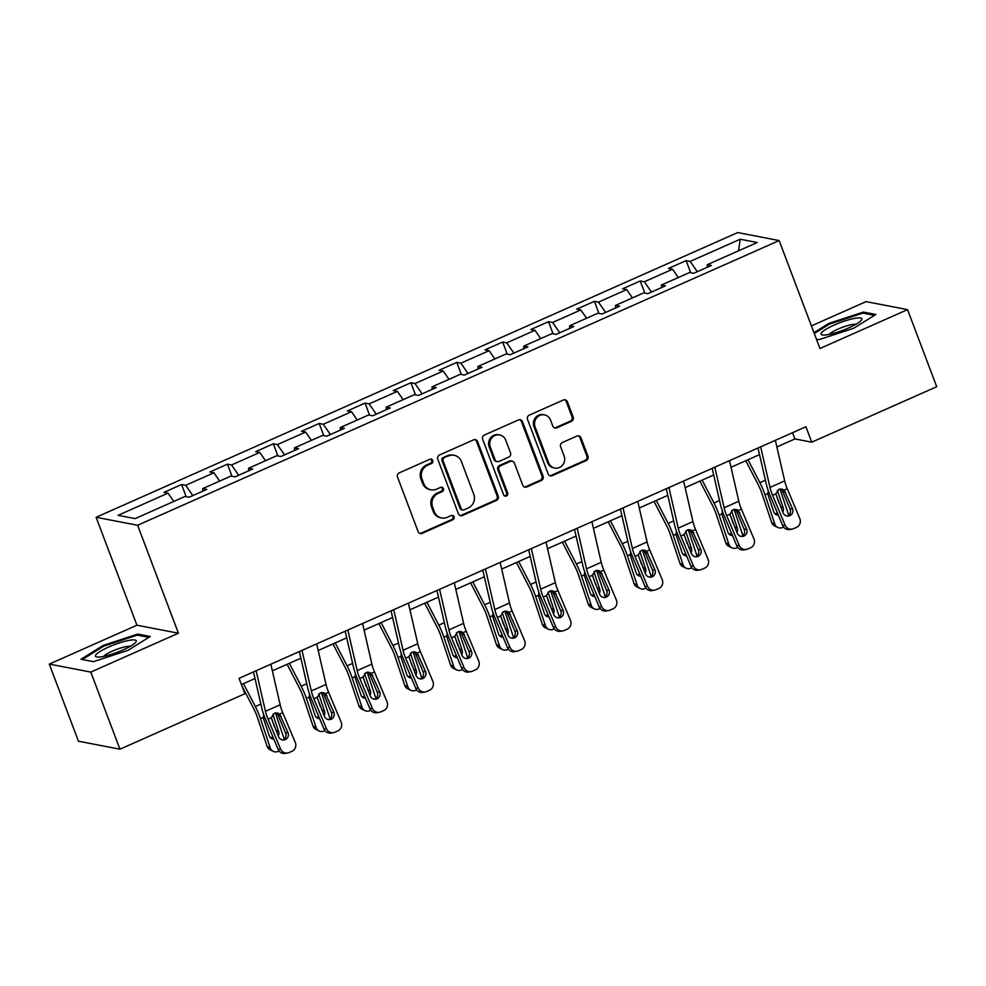 <?xml version="1.0" encoding="UTF-8"?>
<svg xmlns="http://www.w3.org/2000/svg" width="986" height="986" viewBox="0 0 986 986"><rect width="100%" height="100%" fill="white"/><g stroke="black" fill="none" stroke-linecap="round" stroke-linejoin="round"><path stroke-width="1.48" d="M432.768 460.45A2.305 2.169 100.9 0 0 429.945 459.229L399.281 472.836A3.291 3.094 100.9 0 0 397.543 477.138L418.126 531.627A3.291 3.094 100.9 0 0 422.156 533.377L452.82 519.77A2.305 2.169 100.9 0 0 452.451 515.382A2.305 2.169 100.9 0 0 451.218 515.53L447.25 517.293A10.538 9.909 100.9 0 1 441.592 517.958A10.538 9.909 100.9 0 1 434.358 511.709L432.644 507.161A10.538 9.909 100.9 0 1 438.215 493.382L442.184 491.62A2.305 2.169 100.9 0 0 441.814 487.232A2.305 2.169 100.9 0 0 440.582 487.38L436.613 489.142A10.538 9.909 100.9 0 1 430.956 489.808A10.538 9.909 100.9 0 1 423.721 483.547L421.996 479.011A10.538 9.909 100.9 0 1 427.579 465.232L431.548 463.469A2.305 2.169 100.9 0 0 432.768 460.45M430.956 489.808L429.834 489.586A10.538 9.909 100.9 0 1 422.6 483.337L420.874 478.802A10.538 9.909 100.9 0 1 426.457 465.01L430.426 463.247A2.305 2.169 100.9 0 0 430.599 459.057M419.839 533.426A3.291 3.094 100.9 0 0 421.034 533.167L451.699 519.56A2.305 2.169 100.9 0 0 451.884 515.358M441.592 517.958L440.471 517.736A10.538 9.909 100.9 0 1 433.236 511.487L431.523 506.952A10.538 9.909 100.9 0 1 437.094 493.16L441.062 491.398A2.305 2.169 100.9 0 0 441.235 487.207M571.412 421.367A3.291 3.094 100.9 0 0 573.149 417.053L567.369 401.77A3.291 3.094 100.9 0 0 563.339 400.02L529.285 415.143A3.291 3.094 100.9 0 0 527.547 419.444L548.142 473.933A3.291 3.094 100.9 0 0 552.172 475.683L586.226 460.573A3.291 3.094 100.9 0 0 587.964 456.259L580.988 437.796A3.291 3.094 100.9 0 0 576.958 436.046L562.377 442.517A3.291 3.094 100.9 0 0 560.64 446.818L564.103 455.976A8.812 8.282 100.9 0 1 554.711 468.054A8.812 8.282 100.9 0 1 548.66 462.828L535.102 426.963A8.812 8.282 100.9 0 1 544.494 414.884A8.812 8.282 100.9 0 1 550.545 420.11L552.801 426.088A3.291 3.094 100.9 0 0 556.831 427.838L571.412 421.367L570.29 421.145A3.291 3.094 100.9 0 0 572.028 416.844L566.247 401.561A3.291 3.094 100.9 0 0 564.534 399.761M819.945 348.502L907.564 309.616L936.7 386.722L811.749 442.172L805.919 426.753L239.056 678.319L244.885 693.737L119.935 749.2L90.798 672.095L178.417 633.209L137.621 525.267L779.162 240.559L819.945 348.502M477.618 441.605A3.291 3.094 100.9 0 0 473.588 439.855L439.534 454.965A3.291 3.094 100.9 0 0 437.796 459.279L458.391 513.768A3.291 3.094 100.9 0 0 462.422 515.518L496.476 500.395A3.291 3.094 100.9 0 0 498.213 496.094L477.618 441.605L476.497 441.383A3.291 3.094 100.9 0 0 474.784 439.596M484.409 435.048L518.463 419.937A3.291 3.094 100.9 0 1 522.494 421.688L543.089 476.176A3.291 3.094 100.9 0 1 541.351 480.478L526.77 486.948A3.291 3.094 100.9 0 1 522.74 485.211L514.396 463.112A3.291 3.094 100.9 0 0 510.366 461.362L500.691 465.651A3.291 3.094 100.9 0 0 498.953 469.965L507.642 492.963A2.305 2.169 100.9 0 1 505.189 496.131A2.305 2.169 100.9 0 1 503.599 494.762L482.672 439.362A3.291 3.094 100.9 0 1 484.409 435.048M137.621 525.267L96.123 517.28L737.664 232.573L779.162 240.559M690.693 272.728L686.108 260.624L668.471 268.451L672.563 269.24L644.339 281.762L640.247 280.973L622.61 288.799L626.702 289.588L598.477 302.123L594.385 301.334L576.736 309.16L580.828 309.949L552.604 322.471L548.512 321.683L530.875 329.521L534.967 330.31L506.742 342.832L502.65 342.043L485.001 349.87L489.105 350.659L460.881 363.181L456.777 362.392L439.14 370.231L443.232 371.019L415.007 383.542L410.915 382.753L393.278 390.579L397.37 391.368L369.146 403.89L365.054 403.101L347.405 410.94L351.497 411.729L323.272 424.251L319.181 423.462L301.543 431.289L305.635 432.078L277.411 444.6L273.319 443.811L255.682 451.65L259.774 452.438L231.55 464.961L227.446 464.172L209.808 471.998L213.9 472.787L185.676 485.309L181.584 484.52L163.947 492.359L168.039 493.148L118.061 515.321L135.107 518.611L185.085 496.426L189.176 497.215L206.826 489.389L202.722 488.6L202.771 491.188M686.108 260.624L690.2 261.413L740.19 239.228L757.236 242.519L707.258 264.692L711.35 265.481L693.7 273.307L689.608 272.518L661.384 285.053L665.476 285.841L647.839 293.668L643.747 292.879L615.523 305.401L619.615 306.19L601.978 314.016L597.886 313.228L569.649 325.762L573.753 326.551L556.104 334.377L552.012 333.588L523.788 346.111L527.88 346.899L510.243 354.726L506.151 353.937L477.927 366.472L482.018 367.26L464.381 375.087L460.277 374.298L432.053 386.82L436.145 387.609L418.508 395.448L414.416 394.659L386.192 407.181L390.283 407.97L372.646 415.796L368.554 415.007L340.33 427.53L344.422 428.318L326.773 436.157L322.681 435.368L294.457 447.89L298.548 448.679L280.911 456.506L276.82 455.717L248.595 468.239L252.687 469.028L235.05 476.867L230.958 476.078L202.722 488.6M678.319 277.534L672.563 269.24M651.475 292.053L644.339 281.762M661.384 285.053L661.421 287.641M632.445 297.895L626.702 289.588M605.601 312.414L598.477 302.123M615.523 305.401L615.56 307.989M586.584 318.244L580.828 309.949M559.74 332.763L552.604 322.471M569.649 325.762L569.698 328.35M540.722 338.605L534.967 330.31M513.879 353.124L506.742 342.832M523.788 346.111L523.825 348.699M494.849 358.953L489.105 350.659M468.005 373.472L460.881 363.181M477.927 366.472L477.964 369.06M448.987 379.314L443.232 371.019M422.144 393.833L415.007 383.542M432.053 386.82L432.102 389.408M403.114 399.663L397.37 391.368M376.27 414.182L369.146 403.89M386.192 407.181L386.229 409.769M357.252 420.024L351.497 411.729M330.409 434.543L323.272 424.251M340.33 427.53L340.367 430.118M311.391 440.372L305.635 432.078M284.547 454.891L277.411 444.6M294.457 447.89L294.494 450.479M265.517 460.733L259.774 452.438M238.674 475.252L231.55 464.961M248.595 468.239L248.632 470.827M219.656 481.082L213.9 472.787M192.812 495.601L185.676 485.309M173.795 501.443L168.039 493.148M178.417 633.209L136.918 625.21L49.3 664.096L90.798 672.095M49.3 664.096L78.436 741.201L119.935 749.2M907.564 309.616L866.065 301.63L811.404 325.885M136.918 625.21L96.123 517.28M776.882 446.941L794.926 438.93L811.749 442.172M241.422 684.567L255.004 678.541M272.346 670.85L300.878 658.192M318.219 650.489L346.739 637.831M364.08 630.14L392.601 617.482M409.954 609.779L438.474 597.122M455.815 589.431L484.336 576.773M501.677 569.07L530.209 556.412M547.55 548.709L576.07 536.051M593.412 528.36L621.932 515.703M639.273 508L667.805 495.342M685.147 487.651L713.667 474.993M731.008 467.29L759.528 454.632M738.551 250.801L740.19 239.228M697.336 271.705L690.2 261.413M707.258 264.692L707.295 267.28M792.559 432.681L794.926 438.93M186.157 496.636L181.584 484.52M232.03 476.275L227.446 464.172M277.892 455.926L273.319 443.811M323.753 435.565L319.181 423.462M369.627 415.217L365.054 403.101M415.488 394.856L410.915 382.753M461.362 374.507L456.777 362.392M507.223 354.147L502.65 342.043M553.084 333.798L548.512 321.683M598.958 313.437L594.385 301.334M644.819 293.089L640.247 280.973M128.118 650.279L150.242 636.488L137.744 634.072L103.123 645.46L81 659.264L93.497 661.668L128.118 650.279M816.408 339.122L819.12 339.64L853.74 328.252L875.864 314.46L863.366 312.057L828.745 323.445L813.968 332.664M103.456 646.335L103.123 645.46M138.213 635.304L137.744 634.072M863.835 313.277L863.366 312.057M829.078 324.308L828.745 323.445M460.105 515.555A3.291 3.094 100.9 0 0 461.3 515.296L495.354 500.185A3.291 3.094 100.9 0 0 497.092 495.872L476.497 441.383M444.316 457.8A2.305 2.169 100.9 0 0 443.096 460.819L461.165 508.64A2.305 2.169 100.9 0 0 463.987 509.861L468.177 508.012A10.538 9.909 100.9 0 0 473.748 494.22L461.399 461.534A10.538 9.909 100.9 0 0 454.152 455.273A10.538 9.909 100.9 0 0 448.494 455.939L443.195 457.578A2.305 2.169 100.9 0 0 441.974 460.598L443.096 460.819M462.754 510.008L461.633 509.799A2.305 2.169 100.9 0 1 460.043 508.431L441.974 460.598M454.152 455.273L453.03 455.064A10.538 9.909 100.9 0 0 447.373 455.729L448.494 455.939M443.195 457.578L447.373 455.729M524.453 486.998A3.291 3.094 100.9 0 0 525.649 486.739L540.229 480.268A3.291 3.094 100.9 0 0 541.967 475.955L521.372 421.466A3.291 3.094 100.9 0 0 519.659 419.679M512.128 461.152L511.007 460.943A3.291 3.094 100.9 0 0 509.244 461.14L499.569 465.429A3.291 3.094 100.9 0 0 497.831 469.743L506.521 492.753L507.642 492.963M504.647 495.933A2.305 2.169 100.9 0 0 506.521 492.753M505.732 440.175A8.812 8.282 100.9 0 0 491.644 438.104A8.812 8.282 100.9 0 0 490.288 447.028L495.058 459.661A3.291 3.094 100.9 0 0 499.089 461.411L508.764 457.122A3.291 3.094 100.9 0 0 510.501 452.82L505.732 440.175M499.668 434.949L498.546 434.74A8.812 8.282 100.9 0 0 489.167 446.818L490.288 447.028M497.326 461.621L496.204 461.399A3.291 3.094 100.9 0 1 493.937 459.451L489.167 446.818M554.514 427.875A3.291 3.094 100.9 0 0 555.71 427.616L570.29 421.145M544.494 414.884L543.372 414.662A8.812 8.282 100.9 0 0 533.981 426.741L535.102 426.963M554.711 468.054L553.59 467.845A8.812 8.282 100.9 0 1 547.538 462.619L533.981 426.741M549.855 475.72A3.291 3.094 100.9 0 0 551.051 475.462L585.105 460.351A3.291 3.094 100.9 0 0 586.843 456.05L579.867 437.574A3.291 3.094 100.9 0 0 578.153 435.787M241.977 686.034L253.907 709.094A16.774 4.782 66.1 0 1 257.321 717.142L267.12 746.414L270.263 747.918A6.717 6.101 115.5 0 0 273.258 751.357A6.717 6.101 115.5 0 0 278.175 751.369L279.063 750.975M243.493 683.655L255.337 706.568A25.168 7.173 66.1 0 1 260.464 718.646L270.263 747.918M275.439 712.915L284.227 739.155M273.788 739.007A5.374 4.881 -64.5 0 1 269.264 735.827L263.422 718.387L263.595 714.258M275.87 730.306L278.668 731.649L272.851 714.283M278.668 731.649A5.374 4.881 -64.5 0 1 278.274 736.037M273.258 751.357L270.115 749.853A6.717 6.101 -64.5 0 1 267.12 746.414M270.226 737.503A5.374 4.881 115.5 0 0 272.875 736.862M271.261 717.426L274.441 726.916M270.83 664.219L280.16 704.793A16.774 4.782 -113.9 0 0 282.76 712.693L295.282 742.483A6.717 6.421 79.9 0 1 291.992 751.258L289.058 752.564A6.717 6.421 79.9 0 1 280.579 749.003L268.069 719.213L271.224 717.808L274.367 713.26L277.744 713.051L279.593 714.098L287.961 732.536A5.374 5.14 -100.1 0 1 284.202 739.919A5.374 5.14 -100.1 0 1 278.557 736.715L271.224 717.808M253.488 671.922L261.734 707.8A25.168 7.173 -113.9 0 0 265.641 719.644L278.163 749.434L280.579 749.003M256.126 670.751L265.456 711.313A16.774 4.782 -113.9 0 0 268.069 719.213M282.97 739.981A5.374 5.14 79.9 0 0 285.546 732.968L278.089 715.22L276.203 712.829M287.641 752.996L285.225 753.427A6.717 6.421 -100.1 0 1 278.163 749.434M136.056 641.849A21.815 4.067 -20.7 0 0 119.096 643.032A21.815 4.067 -20.7 0 0 95.654 655.135A21.815 4.067 -20.7 0 0 97.059 657.021A21.815 4.067 -20.7 0 0 117.297 652.288A21.815 4.067 -20.7 0 0 135.6 642.453A21.815 4.067 -20.7 0 0 136.056 641.849M130.275 646.323A14.938 2.785 -20.7 0 0 116.249 649.54A14.938 2.785 -20.7 0 0 103.604 656.405M82.319 659.511L103.74 646.15L137.288 635.12L148.849 637.35M834.193 325.06A21.815 4.067 -20.7 0 0 822.681 334.993A21.815 4.067 -20.7 0 0 848.773 327.87A21.815 4.067 -20.7 0 0 861.222 320.425A21.815 4.067 -20.7 0 0 855.207 318.268A21.815 4.067 -20.7 0 0 834.193 325.06M855.91 324.295A14.938 2.785 -20.7 0 0 837.866 329.151A14.938 2.785 -20.7 0 0 829.226 334.377M814.288 333.527L829.374 324.135L862.91 313.092L874.483 315.323M287.123 664.293L299.769 688.733A16.774 4.782 66.1 0 1 303.183 696.782L312.993 726.053L316.136 727.557A6.717 6.101 115.5 0 0 319.119 731.008A6.717 6.101 115.5 0 0 324.049 731.02L324.924 730.626M289.354 663.295L301.211 686.207A25.168 7.173 66.1 0 1 306.338 698.285L316.136 727.557M321.3 692.566L330.088 718.806M319.649 718.658A5.374 4.881 -64.5 0 1 315.126 715.466L309.284 698.026L309.456 693.897M321.732 709.957L324.53 711.288L318.712 693.922M324.53 711.288A5.374 4.881 -64.5 0 1 324.135 715.676M319.119 731.008L315.976 729.504A6.717 6.101 -64.5 0 1 312.993 726.053M316.099 717.155A5.374 4.881 115.5 0 0 318.749 716.514M317.135 697.077L320.302 706.555M332.985 643.932L345.63 668.385A16.774 4.782 66.1 0 1 349.056 676.433L358.855 705.705L361.998 707.208A6.717 6.101 115.5 0 0 364.993 710.647A6.717 6.101 115.5 0 0 369.91 710.659L370.798 710.265M335.215 642.946L347.072 665.858A25.168 7.173 66.1 0 1 352.199 677.937L361.998 707.208M367.162 672.205L375.949 698.445M365.51 698.298A5.374 4.881 -64.5 0 1 360.987 695.118L355.157 677.678L355.33 673.549M367.593 689.596L370.403 690.939L364.586 673.561M370.403 690.939A5.374 4.881 -64.5 0 1 369.996 695.327M364.993 710.647L361.837 709.144A6.717 6.101 -64.5 0 1 358.855 705.705M361.961 696.794A5.374 4.881 115.5 0 0 364.61 696.153M362.996 676.716L366.176 686.207M316.691 643.87L326.021 684.432A16.774 4.782 -113.9 0 0 328.634 692.332L341.144 722.122A6.717 6.421 79.9 0 1 337.853 730.909L334.92 732.216A6.717 6.421 79.9 0 1 326.44 728.654L313.93 698.852L317.098 697.447L320.228 692.899L323.618 692.69L325.466 693.737L333.835 712.188A5.374 5.14 -100.1 0 1 330.063 719.558A5.374 5.14 -100.1 0 1 324.419 716.366L317.098 697.447M299.35 651.561L307.595 687.439A25.168 7.173 -113.9 0 0 311.514 699.284L324.024 729.085L326.44 728.654M301.999 650.39L311.317 690.964A16.774 4.782 -113.9 0 0 313.93 698.852M328.831 719.62A5.374 5.14 79.9 0 0 331.419 712.619L323.963 694.871L322.065 692.48M333.502 732.647L331.086 733.079A6.717 6.421 -100.1 0 1 324.024 729.085M362.565 623.509L371.882 664.083A16.774 4.782 -113.9 0 0 374.495 671.971L387.017 701.773A6.717 6.421 79.9 0 1 383.727 710.549L380.781 711.855A6.717 6.421 79.9 0 1 372.314 708.293L359.791 678.504L362.959 677.099L366.089 672.551L369.479 672.341L371.328 673.389L379.696 691.827A5.374 5.14 -100.1 0 1 375.937 699.21A5.374 5.14 -100.1 0 1 370.292 696.005L362.959 677.099M345.211 631.213L353.469 667.091A25.168 7.173 -113.9 0 0 357.376 678.935L369.898 708.724L372.314 708.293M347.861 630.042L357.191 670.603A16.774 4.782 -113.9 0 0 359.791 678.504M374.705 699.271A5.374 5.14 79.9 0 0 377.281 692.258L369.824 674.51L367.938 672.119M379.363 712.286L376.948 712.718A6.717 6.421 -100.1 0 1 369.898 708.724M378.858 623.583L391.504 648.024A16.774 4.782 66.1 0 1 394.918 656.072L404.716 685.344L407.871 686.848A6.717 6.101 115.5 0 0 410.854 690.299A6.717 6.101 115.5 0 0 415.784 690.311L416.659 689.917M381.089 622.585L392.933 645.497A25.168 7.173 66.1 0 1 398.061 657.576L407.871 686.848M413.035 651.857L421.823 678.097M411.384 677.949A5.374 4.881 -64.5 0 1 406.861 674.757L401.019 657.317L401.191 653.188M413.467 669.247L416.265 670.579L410.447 653.213M416.265 670.579A5.374 4.881 -64.5 0 1 415.87 674.966M410.854 690.299L407.711 688.795A6.717 6.101 -64.5 0 1 404.716 685.344M407.822 676.445A5.374 4.881 115.5 0 0 410.484 675.804M408.857 656.368L412.037 665.846M424.719 603.222L437.365 627.675A16.774 4.782 66.1 0 1 440.779 635.723L450.59 664.995L453.733 666.499A6.717 6.101 115.5 0 0 456.728 669.938A6.717 6.101 115.5 0 0 461.645 669.95L462.52 669.556M426.95 602.236L438.807 625.149A25.168 7.173 66.1 0 1 443.934 637.227L453.733 666.499M458.897 631.496L467.684 657.736M457.245 657.588A5.374 4.881 -64.5 0 1 452.722 654.408L446.88 636.968L447.052 632.839M459.328 648.887L462.126 650.23L456.308 632.852M462.126 650.23A5.374 4.881 -64.5 0 1 461.731 654.618M456.728 669.938L453.572 668.434A6.717 6.101 -64.5 0 1 450.59 664.995M453.696 656.084A5.374 4.881 115.5 0 0 456.345 655.443M454.731 636.007L457.898 645.497M470.593 582.874L483.239 607.314A16.774 4.782 66.1 0 1 486.653 615.363L496.451 644.634L499.594 646.138A6.717 6.101 115.5 0 0 502.589 649.589A6.717 6.101 115.5 0 0 507.507 649.589L508.394 649.207M472.824 581.876L484.668 604.788A25.168 7.173 66.1 0 1 489.795 616.866L499.594 646.138M504.77 611.147L513.546 637.387M503.119 637.239A5.374 4.881 -64.5 0 1 498.583 634.047L492.753 616.607L492.926 612.479M505.189 628.538L508 629.869L502.182 612.503M508 629.869A5.374 4.881 -64.5 0 1 507.605 634.257M502.589 649.589L499.446 648.085A6.717 6.101 -64.5 0 1 496.451 644.634M499.557 635.736A5.374 4.881 115.5 0 0 502.207 635.095M500.592 615.658L503.772 625.136M408.426 603.161L417.756 643.722A16.774 4.782 -113.9 0 0 420.356 651.623L432.879 681.412A6.717 6.421 79.9 0 1 429.588 690.2L426.655 691.506A6.717 6.421 79.9 0 1 418.175 687.945L405.665 658.143L408.833 656.738L411.963 652.19L415.34 651.98L417.189 653.028L425.558 671.478A5.374 5.14 -100.1 0 1 421.798 678.849A5.374 5.14 -100.1 0 1 416.154 675.657L408.833 656.738M391.085 610.852L399.33 646.73A25.168 7.173 -113.9 0 0 403.249 658.574L415.759 688.376L418.175 687.945M393.722 609.681L403.052 650.255A16.774 4.782 -113.9 0 0 405.665 658.143M420.566 678.91A5.374 5.14 79.9 0 0 423.142 671.91L415.685 654.162L413.8 651.771M425.237 691.938L422.821 692.369A6.717 6.421 -100.1 0 1 415.759 688.376M454.287 582.8L463.617 623.374A16.774 4.782 -113.9 0 0 466.23 631.262L478.74 661.064A6.717 6.421 79.9 0 1 475.462 669.839L472.516 671.146A6.717 6.421 79.9 0 1 464.049 667.584L451.526 637.794L454.694 636.389L457.824 631.841L461.214 631.632L463.063 632.679L471.431 651.117A5.374 5.14 -100.1 0 1 467.672 658.5A5.374 5.14 -100.1 0 1 462.015 655.296L454.694 636.389M436.946 590.503L445.191 626.381A25.168 7.173 -113.9 0 0 449.111 638.225L461.621 668.015L464.049 667.584M439.596 589.32L448.913 629.894A16.774 4.782 -113.9 0 0 451.526 637.794M466.427 658.562A5.374 5.14 79.9 0 0 469.016 651.549L461.559 633.801L459.673 631.41M471.098 671.577L468.683 672.008A6.717 6.421 -100.1 0 1 461.621 668.015M500.161 562.451L509.491 603.013A16.774 4.782 -113.9 0 0 512.091 610.913L524.614 640.703A6.717 6.421 79.9 0 1 521.323 649.491L518.377 650.797A6.717 6.421 79.9 0 1 509.91 647.235L497.388 617.433L500.555 616.028L503.686 611.48L507.075 611.271L508.924 612.318L517.293 630.769A5.374 5.14 -100.1 0 1 513.533 638.139A5.374 5.14 -100.1 0 1 507.889 634.947L500.555 616.028M482.82 570.142L491.065 606.02A25.168 7.173 -113.9 0 0 494.972 617.865L507.494 647.654L509.91 647.235M485.457 568.971L494.787 609.545A16.774 4.782 -113.9 0 0 497.388 617.433M512.301 638.201A5.374 5.14 79.9 0 0 514.877 631.2L507.42 613.452L505.535 611.061M516.972 651.228L514.544 651.66A6.717 6.421 -100.1 0 1 507.494 647.654M516.454 562.513L529.1 586.966A16.774 4.782 66.1 0 1 532.514 595.014L542.312 624.286L545.468 625.79A6.717 6.101 115.5 0 0 548.45 629.228A6.717 6.101 115.5 0 0 553.38 629.241L554.255 628.846M518.685 561.527L530.542 584.439A25.168 7.173 66.1 0 1 535.657 596.518L545.468 625.79M550.632 590.787L559.419 617.026M548.98 616.879A5.374 4.881 -64.5 0 1 544.457 613.699L538.615 596.259L538.787 592.13M551.063 608.177L553.861 609.521L548.043 592.142M553.861 609.521A5.374 4.881 -64.5 0 1 553.466 613.908M548.45 629.228L545.307 627.725A6.717 6.101 -64.5 0 1 542.312 624.286M545.431 615.375A5.374 4.881 115.5 0 0 548.08 614.734M546.454 595.298L549.633 604.788M546.022 542.09L555.352 582.664A16.774 4.782 -113.9 0 0 557.965 590.552L570.475 620.354A6.717 6.421 79.9 0 1 567.184 629.13L564.251 630.436A6.717 6.421 79.9 0 1 555.771 626.874L543.261 597.085L546.429 595.68L549.559 591.132L552.936 590.922L554.798 591.957L563.166 610.408A5.374 5.14 -100.1 0 1 559.395 617.791A5.374 5.14 -100.1 0 1 553.75 614.586L546.429 595.68M528.681 549.794L536.926 585.672A25.168 7.173 -113.9 0 0 540.846 597.516L553.356 627.306L555.771 626.874M531.318 548.61L540.648 589.184A16.774 4.782 -113.9 0 0 543.261 597.085M558.162 617.852A5.374 5.14 79.9 0 0 560.751 610.839L553.294 593.091L551.396 590.7M562.833 630.867L560.418 631.299A6.717 6.421 -100.1 0 1 553.356 627.306M562.316 542.164L574.961 566.605A16.774 4.782 66.1 0 1 578.388 574.653L588.186 603.925L591.329 605.429A6.717 6.101 115.5 0 0 594.324 608.88A6.717 6.101 115.5 0 0 599.241 608.88L600.129 608.498M564.547 541.166L576.403 564.078A25.168 7.173 66.1 0 1 581.53 576.157L591.329 605.429M596.493 570.438L605.281 596.678M594.841 596.53A5.374 4.881 -64.5 0 1 590.318 593.338L584.476 575.898L584.661 571.769M596.924 587.829L599.735 589.16L593.917 571.794M599.735 589.16A5.374 4.881 -64.5 0 1 599.328 593.547M594.324 608.88L591.169 607.376A6.717 6.101 -64.5 0 1 588.186 603.925M591.292 595.026A5.374 4.881 115.5 0 0 593.942 594.373M592.327 574.949L595.495 584.427M591.896 521.742L601.213 562.303A16.774 4.782 -113.9 0 0 603.826 570.204L616.336 599.993A6.717 6.421 79.9 0 1 613.058 608.781L610.112 610.087A6.717 6.421 79.9 0 1 601.645 606.526L589.123 576.724L592.29 575.319L595.421 570.771L598.81 570.561L600.659 571.609L609.028 590.059A5.374 5.14 -100.1 0 1 605.268 597.43A5.374 5.14 -100.1 0 1 599.624 594.238L592.29 575.319M574.542 529.433L582.8 565.311A25.168 7.173 -113.9 0 0 586.707 577.155L599.229 606.945L601.645 606.526M577.192 528.262L586.522 568.836A16.774 4.782 -113.9 0 0 589.123 576.724M604.024 597.491A5.374 5.14 79.9 0 0 606.612 590.491L599.155 572.743L597.269 570.352M608.695 610.519L606.279 610.95A6.717 6.421 -100.1 0 1 599.229 606.945M608.189 521.804L620.835 546.256A16.774 4.782 66.1 0 1 624.249 554.305L634.047 583.576L637.202 585.08A6.717 6.101 115.5 0 0 640.185 588.519A6.717 6.101 115.5 0 0 645.103 588.531L645.99 588.137M610.42 520.818L622.265 543.73A25.168 7.173 66.1 0 1 627.392 555.808L637.202 585.08M642.367 550.077L651.154 576.317M640.715 576.169A5.374 4.881 -64.5 0 1 636.192 572.977L630.35 555.549L630.522 551.42M642.798 567.468L645.596 568.811L639.778 551.433M645.596 568.811A5.374 4.881 -64.5 0 1 645.201 573.199M640.185 588.519L637.042 587.015A6.717 6.101 -64.5 0 1 634.047 583.576M637.153 574.665A5.374 4.881 115.5 0 0 639.815 574.025M638.188 554.588L641.368 564.078M637.757 501.381L647.087 541.955A16.774 4.782 -113.9 0 0 649.688 549.843L662.21 579.645A6.717 6.421 79.9 0 1 658.919 588.42L655.986 589.727A6.717 6.421 79.9 0 1 647.506 586.165L634.996 556.375L638.164 554.97L641.294 550.422L644.671 550.213L646.52 551.248L654.889 569.698A5.374 5.14 -100.1 0 1 651.13 577.081A5.374 5.14 -100.1 0 1 645.485 573.877L638.164 554.97M620.416 509.084L628.661 544.962A25.168 7.173 -113.9 0 0 632.581 556.807L645.09 586.596L647.506 586.165M623.053 507.901L632.383 548.475A16.774 4.782 -113.9 0 0 634.996 556.375M649.897 577.143A5.374 5.14 79.9 0 0 652.473 570.13L645.017 552.382L643.131 549.991M654.568 590.158L652.153 590.589A6.717 6.421 -100.1 0 1 645.09 586.596M654.051 501.455L666.696 525.895A16.774 4.782 66.1 0 1 670.11 533.944L679.921 563.216L683.064 564.719A6.717 6.101 115.5 0 0 686.046 568.17A6.717 6.101 115.5 0 0 690.976 568.17L691.852 567.788M656.282 500.457L668.138 523.369A25.168 7.173 66.1 0 1 673.265 535.447L683.064 564.719M688.228 529.728L697.016 555.968M686.576 555.821A5.374 4.881 -64.5 0 1 682.053 552.628L676.211 535.188L676.384 531.06M688.659 547.119L691.457 548.45L685.64 531.084M691.457 548.45A5.374 4.881 -64.5 0 1 691.063 552.838M686.046 568.17L682.904 566.667A6.717 6.101 -64.5 0 1 679.921 563.216M683.027 554.317A5.374 4.881 115.5 0 0 685.677 553.664M684.062 534.239L687.23 543.717M683.618 481.032L692.948 521.594A16.774 4.782 -113.9 0 0 695.561 529.494L708.071 559.284A6.717 6.421 79.9 0 1 704.793 568.072L701.847 569.378A6.717 6.421 79.9 0 1 693.368 565.804L680.858 536.014L684.025 534.609L687.156 530.061L690.545 529.852L692.394 530.899L700.763 549.35A5.374 5.14 -100.1 0 1 696.991 556.72A5.374 5.14 -100.1 0 1 691.346 553.528L684.025 534.609M666.277 488.723L674.523 524.601A25.168 7.173 -113.9 0 0 678.442 536.446L690.952 566.235L693.368 565.804M668.927 487.552L678.245 528.126A16.774 4.782 -113.9 0 0 680.858 536.014M695.759 556.782A5.374 5.14 79.9 0 0 698.347 549.781L690.89 532.033L688.992 529.642M700.43 569.809L698.014 570.241A6.717 6.421 -100.1 0 1 690.952 566.235M699.912 481.094L712.558 505.547A16.774 4.782 66.1 0 1 715.984 513.595L725.782 542.867L728.925 544.371A6.717 6.101 115.5 0 0 731.92 547.809A6.717 6.101 115.5 0 0 736.838 547.822L737.725 547.427M702.143 480.108L714 503.02A25.168 7.173 66.1 0 1 719.127 515.099L728.925 544.371M734.089 509.368L742.877 535.608M732.45 535.46A5.374 4.881 -64.5 0 1 727.914 532.267L722.085 514.84L722.257 510.699M734.521 526.758L737.331 528.102L731.513 510.723M737.331 528.102A5.374 4.881 -64.5 0 1 736.936 532.489M731.92 547.809L728.765 546.306A6.717 6.101 -64.5 0 1 725.782 542.867M728.888 533.956A5.374 4.881 115.5 0 0 731.538 533.315M729.923 513.879L733.103 523.369M729.492 460.672L738.81 501.245A16.774 4.782 -113.9 0 0 741.423 509.133L753.945 538.935A6.717 6.421 79.9 0 1 750.654 547.711L747.708 549.017A6.717 6.421 79.9 0 1 739.241 545.455L726.719 515.666L729.887 514.261L733.017 509.713L736.406 509.503L738.255 510.538L746.624 528.989A5.374 5.14 -100.1 0 1 742.865 536.372A5.374 5.14 -100.1 0 1 737.22 533.167L729.887 514.261M712.151 468.375L720.396 504.253A25.168 7.173 -113.9 0 0 724.303 516.097L736.825 545.887L739.241 545.455M714.788 467.191L724.118 507.765A16.774 4.782 -113.9 0 0 726.719 515.666M741.632 536.433A5.374 5.14 79.9 0 0 744.208 529.42L736.752 511.672L734.866 509.281M746.291 549.448L743.875 549.88A6.717 6.421 -100.1 0 1 736.825 545.887M745.786 460.745L758.431 485.186A16.774 4.782 66.1 0 1 761.845 493.234L771.644 522.506L774.799 524.01A6.717 6.101 115.5 0 0 777.781 527.461A6.717 6.101 115.5 0 0 782.711 527.461L783.587 527.079M748.017 459.747L759.873 482.659A25.168 7.173 66.1 0 1 764.988 494.738L774.799 524.01M779.963 489.019L788.751 515.259M778.311 515.111A5.374 4.881 -64.5 0 1 773.788 511.919L767.946 494.479L768.119 490.35M780.394 506.41L783.192 507.741L777.375 490.375M783.192 507.741A5.374 4.881 -64.5 0 1 782.798 512.128M777.781 527.461L774.639 525.957A6.717 6.101 -64.5 0 1 771.644 522.506M774.75 513.607A5.374 4.881 115.5 0 0 777.412 512.954M775.785 493.53L778.965 503.008M775.353 440.323L784.683 480.885A16.774 4.782 -113.9 0 0 787.284 488.785L799.806 518.574A6.717 6.421 79.9 0 1 796.515 527.362L793.582 528.669A6.717 6.421 79.9 0 1 785.102 525.094L772.593 495.305L775.76 493.9L778.891 489.352L782.268 489.142L784.129 490.19L792.497 508.64A5.374 5.14 -100.1 0 1 788.726 516.011A5.374 5.14 -100.1 0 1 783.081 512.819L775.76 493.9M758.012 448.014L766.258 483.892A25.168 7.173 -113.9 0 0 770.177 495.736L782.687 525.526L785.102 525.094M760.65 446.843L769.98 487.417A16.774 4.782 -113.9 0 0 772.593 495.305M787.494 516.072A5.374 5.14 79.9 0 0 790.069 509.072L782.625 491.324L780.727 488.933M792.165 529.1L789.749 529.531A6.717 6.421 -100.1 0 1 782.687 525.526M426.457 465.01L427.579 465.232M420.874 478.802L421.996 479.011M422.6 483.337L423.721 483.547M441.062 491.398L442.184 491.62M437.094 493.16L438.215 493.382M431.523 506.952L432.644 507.161M433.236 511.487L434.358 511.709M451.699 519.56L452.82 519.77M421.034 533.167L422.156 533.377M430.426 463.247L431.548 463.469M497.092 495.872L498.213 496.094M495.354 500.185L496.476 500.395M461.3 515.296L462.422 515.518M460.043 508.431L461.165 508.64M521.372 421.466L522.494 421.688M541.967 475.955L543.089 476.176M540.229 480.268L541.351 480.478M525.649 486.739L526.77 486.948M509.244 461.14L510.366 461.362M499.569 465.429L500.691 465.651M497.831 469.743L498.953 469.965M493.937 459.451L495.058 459.661M555.71 427.616L556.831 427.838M547.538 462.619L548.66 462.828M579.867 437.574L580.988 437.796M586.843 456.05L587.964 456.259M585.105 460.351L586.226 460.573M551.051 475.462L552.172 475.683M566.247 401.561L567.369 401.77M572.028 416.844L573.149 417.053M260.883 704.103L255.337 706.568M263.2 717.438L260.464 718.646M279.593 714.098L282.76 712.693M265.456 711.313L280.16 704.793M285.546 732.968L287.961 732.536M281.084 716.156L278.089 715.22M306.745 683.754L301.211 686.207M309.062 697.077L306.338 698.285M352.618 663.393L347.072 665.858M354.923 676.729L352.199 677.937M325.466 693.737L328.634 692.332M311.317 690.964L326.021 684.432M331.419 712.619L333.835 712.188M326.945 695.796L323.963 694.871M371.328 673.389L374.495 671.971M357.191 670.603L371.882 664.083M377.281 692.258L379.696 691.827M372.819 675.447L369.824 674.51M398.48 643.045L392.933 645.497M400.797 656.368L398.061 657.576M444.353 622.684L438.807 625.149M446.658 636.019L443.934 637.227M490.215 602.335L484.668 604.788M492.519 615.658L489.795 616.866M417.189 653.028L420.356 651.623M403.052 650.255L417.756 643.722M423.142 671.91L425.558 671.478M418.68 655.086L415.685 654.162M463.063 632.679L466.23 631.262M448.913 629.894L463.617 623.374M469.016 651.549L471.431 651.117M464.542 634.737L461.559 633.801M508.924 612.318L512.091 610.913M494.787 609.545L509.491 603.013M514.877 631.2L517.293 630.769M510.415 614.377L507.42 613.452M536.076 581.974L530.542 584.439M538.393 595.31L535.657 596.518M554.798 591.957L557.965 590.552M540.648 589.184L555.352 582.664M560.751 610.839L563.166 610.408M556.277 594.028L553.294 593.091M581.95 561.626L576.403 564.078M584.254 574.949L581.53 576.157M600.659 571.609L603.826 570.204M586.522 568.836L601.213 562.303M606.612 590.491L609.028 590.059M602.138 573.667L599.155 572.743M627.811 541.265L622.265 543.73M630.128 554.588L627.392 555.808M646.52 551.248L649.688 549.843M632.383 548.475L647.087 541.955M652.473 570.13L654.889 569.698M648.012 553.319L645.017 552.382M673.684 520.916L668.138 523.369M675.989 534.239L673.265 535.447M692.394 530.899L695.561 529.494M678.245 528.126L692.948 521.594M698.347 549.781L700.763 549.35M693.873 532.958L690.89 532.033M719.546 500.555L714 503.02M721.851 513.879L719.127 515.099M738.255 510.538L741.423 509.133M724.118 507.765L738.81 501.245M744.208 529.42L746.624 528.989M739.746 512.609L736.752 511.672M765.407 480.207L759.873 482.659M767.724 493.53L764.988 494.738M784.129 490.19L787.284 488.785M769.98 487.417L784.683 480.885M790.069 509.072L792.497 508.64M785.608 492.248L782.625 491.324"/></g></svg>
